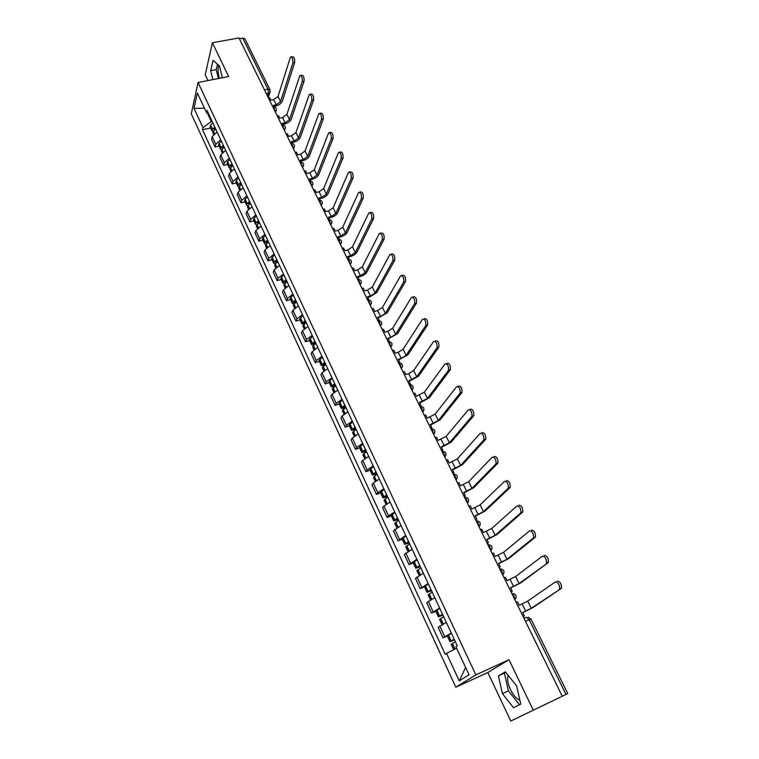 <?xml version="1.0" encoding="UTF-8"?>
<svg xmlns="http://www.w3.org/2000/svg" width="759" height="759" viewBox="0 0 759 759"><rect width="100%" height="100%" fill="white"/><g stroke="black" fill="none" stroke-linecap="round" stroke-linejoin="round"><path stroke-width="1.14" d="M219.342 78.357C217.861 72.807 217.681 68.471 218.791 65.35M519.839 700.111C516.604 699.058 513.501 695.576 510.522 689.665C507.875 683.821 507.05 679.201 508.027 675.804L508.198 675.415M212.397 42.741L228.649 76.545L198.071 82.484L191.259 113.831L455.827 687.199L487.828 672.493L510.779 721.05L562.258 696.231L238.962 37.95L212.397 42.741L205.243 74.771L207.975 80.558M533.311 710.253L509.014 659.713L475.874 674.903L198.071 82.484M525.456 621.308L530.977 619.002L567.741 693.565L565.977 694.428L529.165 619.657L526.272 617.304L523.985 618.31M562.248 696.231L565.977 694.428M239.379 38.794L242.804 38.178L244.891 38.813L269.976 89.695L267.908 89.154L242.804 38.178M217.102 132.019L212.188 136.629L211.524 139.295L215.101 146.99L215.774 144.352L220.717 139.751M219.085 146.117L215.101 146.99M225.67 150.358L220.698 154.94L220.006 157.559L223.63 165.358L224.332 162.758L229.332 158.185M227.624 164.447L223.63 165.358M234.351 168.925L229.322 173.479L228.592 176.06L232.263 183.953L233.004 181.401L238.06 176.856M236.277 183.014L232.263 183.953M243.146 187.739L238.051 192.264L237.292 194.788L241.011 202.786L241.779 200.281L246.903 195.765M245.034 201.818L241.011 202.786M252.054 206.79L246.903 211.287L246.106 213.763L249.872 221.865L250.679 219.408L255.859 214.92M253.904 220.86L249.872 221.865M261.077 226.087L255.859 230.556L255.033 232.994L258.847 241.201L259.692 238.791L264.929 234.332M262.899 240.157L258.847 241.201M270.223 245.65L264.938 250.081L264.075 252.462L267.936 260.783L268.819 258.421L274.122 253.999M272.007 259.701L267.936 260.783M279.483 265.46L274.141 269.862L273.24 272.196L277.149 280.621L278.069 278.306L283.439 273.923M281.228 279.502L277.149 280.621M288.866 285.545L283.458 289.91L282.528 292.187L286.485 300.725L287.443 298.467L292.879 294.122M290.574 299.568L286.485 300.725M298.382 305.896L292.908 310.222L291.93 312.442L295.953 321.095L296.94 318.894L302.443 314.587M300.052 319.9L295.953 321.095M308.021 326.512L302.48 330.801L301.465 332.973L305.535 341.74L306.57 339.596L312.139 335.326M309.653 340.506L305.535 341.74M317.793 347.423L312.186 351.664L311.124 353.779L315.251 362.669L316.323 360.582L321.968 356.351M319.378 361.388L315.251 362.669M327.708 368.608L322.015 372.821L320.924 374.87L325.108 383.883L326.218 381.853L331.939 377.659M329.245 382.555L325.108 383.883M337.746 390.088L331.987 394.253L330.848 396.245L335.089 405.382L336.246 403.418L342.034 399.272M339.245 404.016L335.089 405.382M347.926 411.871L342.1 415.989L340.914 417.924L345.212 427.184L346.417 425.277L352.28 421.179M349.377 425.771L345.212 427.184M358.248 433.958L352.347 438.028L351.113 439.897L355.478 449.281L356.721 447.449L362.66 443.398M359.652 447.829L355.478 449.281M368.722 456.358L362.736 460.381L361.464 462.174L365.885 471.7L367.176 469.925L373.2 465.922M370.069 470.191L365.885 471.7M379.339 479.071L373.276 483.047L371.957 484.773L376.436 494.422L377.783 492.724L383.874 488.777M380.638 492.876L376.436 494.422M390.107 502.107L383.969 506.025L382.593 507.686L387.147 517.477L388.532 515.854L394.708 511.955M391.359 515.873L387.147 517.477M401.037 525.475L393.39 530.93L398.001 540.863L405.704 535.465M402.223 539.213L398.001 540.863M412.118 549.184L404.338 554.506L409.016 564.582L416.852 559.317M413.257 562.874L409.016 564.582M423.361 573.235L415.448 578.424L420.192 588.642L428.171 583.519M424.442 586.887L420.192 588.642M434.774 597.637L426.71 602.684L431.529 613.063L439.651 608.073M435.789 611.251L431.529 613.063M446.349 622.408L438.152 627.313L443.038 637.835L451.301 632.997M447.307 635.966L443.038 637.835M207.359 113.063L211.287 121.468L212.093 121.307M211.287 121.468L202.966 127.683L194.01 108.338L197.368 93.015L206.514 112.607L208.535 113.698M465.618 667.484L459.252 680.87L469.024 674.779L455.95 646.772L457.298 645.824L207.017 110.453L206.514 112.607M459.252 680.87L446.529 653.404L456.614 648.205M202.966 127.683L202.482 129.742L445.239 654.305L446.529 653.404M455.827 687.199L475.874 674.903M222.368 77.769L219.455 65.929L213.042 60.331L210.679 70.682L212.89 79.61M487.828 672.493L509.014 659.713M520.75 704.105L516.623 685.927L505.323 671.838L498.378 675.889L502.449 693.622L513.52 707.739L520.75 704.105M210.651 128.015L202.482 129.742M194.01 108.338L204.456 108.195M217.482 64.202L216.211 69.629L218.412 78.538M216.211 69.629L210.679 70.682M505.722 672.332L504.384 673.11L508.426 690.804L519.46 704.75M508.426 690.804L502.449 693.622M504.384 673.11L498.378 675.889M292.86 62.959C293.059 59.069 292.262 57.096 290.469 57.058L278.031 96.421L280.583 101.583L292.86 62.959L294.644 62.617L282.301 101.222C281.276 103.49 279.141 105.065 275.878 105.937L273.895 106.355M291.276 56.906L292.253 56.716C294.046 56.754 294.843 58.718 294.644 62.617M274.046 106.649L273.411 105.359L276.248 104.77L280.583 101.583M214.788 127.076L212.482 129.457L212.093 131.108L213.042 131.819M212.093 131.108L210.129 126.886L210.509 125.235L212.805 122.844M213.602 134.352L212.956 132.967L213.345 131.316L215.66 128.926M213.981 130.529L215.271 128.119M268.411 97.92L269.635 97.674L270.868 100.197L273.705 99.609L278.031 96.421M302.272 81.555C302.48 77.627 301.665 75.653 299.824 75.634L286.921 114.391L289.511 119.618L302.272 81.555L304.055 81.194L291.228 119.248C290.185 121.478 288.022 123.053 284.748 123.954L282.765 124.381M300.659 75.464L301.608 75.274C303.458 75.293 304.274 77.266 304.055 81.194M282.993 124.855L282.282 123.413L285.137 122.797L289.511 119.618M223.307 145.301L220.973 147.673L220.565 149.295L221.562 149.997M220.565 149.295L218.573 145.016L218.981 143.385L221.305 141.013M222.15 152.682L221.438 151.174L221.856 149.551L224.19 147.18M222.52 148.745L222.51 147.72L223.782 146.316M277.234 115.89L278.458 115.634L279.71 118.186L282.557 117.579L286.921 114.391M311.807 100.406C312.025 96.431 311.19 94.448 309.302 94.448L295.925 132.588L298.553 137.882L311.807 100.406L313.6 100.027L300.27 137.502C299.198 139.703 297.016 141.269 293.733 142.199L291.741 142.645M310.175 94.268L311.095 94.078C312.993 94.078 313.828 96.061 313.6 100.027M292.063 143.299L291.276 141.696L294.131 141.06L298.553 137.882M231.941 163.754L229.579 166.107L229.142 167.711L230.205 168.394M229.142 167.711L227.131 163.384L227.548 161.771L229.911 159.418M230.802 171.259L230.034 169.608L230.461 168.014L232.833 165.661M231.172 167.179L231.106 166.145L232.406 164.75M286.171 134.087L287.395 133.821L288.667 136.402L291.522 135.766L295.925 132.588M321.465 119.505C321.702 115.491 320.848 113.499 318.903 113.518L305.052 151.022L307.699 156.392L321.465 119.505L323.268 119.106L309.435 155.993C308.325 158.166 306.124 159.722 302.832 160.671L300.83 161.136M319.814 113.328L320.706 113.138C322.651 113.11 323.505 115.102 323.268 119.106M301.238 161.98L300.374 160.215L303.239 159.551L307.699 156.392M240.679 182.454L238.288 184.788L237.833 186.363L238.952 187.027M237.833 186.363L235.793 181.97L236.239 180.395L238.62 178.061M239.559 190.063L238.734 188.289L239.18 186.723L241.58 184.39M239.948 185.841L239.816 184.798L241.125 183.422M295.223 152.512L296.456 152.236L297.737 154.855L300.602 154.191L305.052 151.022M331.256 138.859C331.503 134.808 330.63 132.806 328.638 132.844L314.292 169.703L316.977 175.13L331.256 138.859L333.059 138.451L318.714 174.712C317.575 176.856 315.346 178.412 312.044 179.39L310.042 179.874M329.577 132.635L330.44 132.445C332.442 132.398 333.315 134.4 333.059 138.451M310.545 180.898L309.596 178.972L312.471 178.289L316.977 175.13M249.531 201.391L247.102 203.706L246.637 205.253L247.832 205.898M246.637 205.253L244.569 200.812L245.034 199.256L247.453 196.942M248.44 209.114L247.548 207.198L248.013 205.661L250.442 203.346M248.857 204.74L248.639 203.697L249.967 202.33M304.387 171.183L305.621 170.889L306.93 173.536L309.795 172.862L314.292 169.703M341.189 158.479C341.446 154.381 340.554 152.369 338.505 152.436L323.647 188.612L326.37 194.114L341.189 158.479L342.992 158.052L328.106 193.687C326.939 195.794 324.691 197.34 321.38 198.346L319.368 198.839M339.472 152.217L340.307 152.018C342.366 151.952 343.258 153.963 342.992 158.052M319.966 200.063L318.941 197.976L321.816 197.264L326.37 194.114M258.496 220.575L256.039 222.871L255.555 224.389L256.836 225.006M255.555 224.389L253.459 219.882L253.942 218.364L256.39 216.068M257.424 228.412L256.476 226.362L256.969 224.854L259.426 222.558M257.889 223.877L257.576 222.842L258.923 221.486M313.676 190.092L314.909 189.788L316.228 192.473L319.112 191.761L323.647 188.612M351.246 178.365C351.521 174.228 350.601 172.208 348.495 172.293L333.125 207.776L335.886 213.345L351.246 178.365L353.058 177.919L337.632 212.899C336.427 214.977 334.159 216.524 330.829 217.548L328.818 218.061M349.51 172.056L350.316 171.857C352.423 171.771 353.343 173.792 353.058 177.919M329.51 219.484L328.4 217.226L331.294 216.486L335.886 213.345M267.585 240.015L265.1 242.292L264.587 243.772L265.973 244.36M264.587 243.772L262.462 239.218L262.965 237.728L265.451 235.442M266.542 247.965L265.517 245.774L266.029 244.294L268.525 242.017M267.054 243.241L266.381 242.956L266.627 242.235L267.993 240.897M323.087 209.237L324.321 208.924L325.658 211.647L328.543 210.917L333.125 207.776M361.445 198.526C361.73 194.351 360.791 192.321 358.637 192.425L342.726 227.188L345.525 232.833L361.445 198.526L363.267 198.061L347.271 232.368C346.038 234.408 343.751 235.954 340.411 237.007L338.391 237.539M359.681 192.169L360.449 191.97C362.622 191.866 363.561 193.896 363.267 198.061M339.188 239.161L337.992 236.732L340.886 235.964L345.525 232.833M276.788 259.701L274.265 261.959L273.733 263.411L275.251 263.961M273.733 263.411L271.58 258.791L272.111 257.339L274.625 255.071M275.773 267.785L274.682 265.441L275.213 263.99L277.737 261.741M276.371 262.842L275.536 262.586L277.187 260.555M332.613 228.649L333.856 228.326L335.212 231.078L338.106 230.319L342.726 227.188M371.787 218.962C372.09 214.75 371.123 212.71 368.912 212.833L352.461 246.855L355.297 252.576L371.787 218.962L373.608 218.488L357.043 252.102C355.781 254.094 353.466 255.641 350.117 256.713L348.087 257.273M369.984 212.558L370.734 212.368C372.954 212.235 373.912 214.275 373.608 218.488M348.988 259.094L347.707 256.495L350.611 255.698L355.297 252.576M286.115 279.654L283.562 281.893L283.003 283.306L284.663 283.809M283.003 283.306L280.821 278.629L281.38 277.206L283.923 274.967M285.118 287.86L283.961 285.365L284.521 283.951L287.082 281.722M285.849 282.69L284.824 282.481L286.504 280.479M342.271 248.307L343.514 247.975L344.89 250.764L347.793 249.977L352.461 246.855M382.27 239.692C382.583 235.432 381.606 233.383 379.32 233.525L362.318 266.788L365.193 272.585L382.27 239.692L384.101 239.199L366.948 272.092C365.648 274.046 363.314 275.583 359.946 276.693L357.916 277.263M380.439 233.231L381.151 233.041C383.437 232.89 384.424 234.939 384.101 239.199M358.922 279.303L357.546 276.513L360.459 275.697L365.193 272.585M295.574 299.871L292.983 302.091L292.395 303.477L294.226 303.904M292.395 303.477L290.185 298.733L290.763 297.338L293.344 295.118M294.606 308.201L293.372 305.554L293.951 304.179L296.551 301.968M295.498 302.756L294.226 302.632L295.944 300.668M352.053 268.231L353.305 267.88L354.69 270.707L357.603 269.9L362.318 266.788M392.906 260.707C393.228 256.409 392.223 254.341 389.889 254.512L372.318 286.987L375.221 292.86L392.906 260.707L394.746 260.195L376.986 292.348L369.918 296.93L367.878 297.528M391.027 254.199L391.72 253.999C394.063 253.838 395.069 255.897 394.746 260.195M368.732 299.758L367.527 296.807L370.449 295.953L375.221 292.86M305.146 320.364L301.921 323.903L303.951 324.245M301.921 323.903L299.682 319.103L302.898 315.545M304.207 328.827L302.898 326.019L306.143 322.48M305.355 323.059L303.761 323.059L305.507 321.123M361.967 288.42L363.219 288.059L364.633 290.925L367.555 290.08L372.318 286.987M403.693 282.025C404.025 277.68 403.001 275.602 400.6 275.792L382.441 307.452L385.392 313.41L403.693 282.025L405.534 281.494L387.156 312.879L377.973 318.059M401.777 275.451L402.431 275.261C404.841 275.081 405.875 277.158 405.534 281.494M378.295 320.526L379.073 320.298L377.631 317.376L380.563 316.494L385.392 313.41M314.862 341.133L311.569 344.614L313.846 344.842M311.569 344.614L309.302 339.747L312.575 336.246M313.941 349.728L312.566 346.759L315.858 343.277M315.393 343.618L313.42 343.761L315.194 341.854M372.014 308.875L373.276 308.505L374.699 311.418L377.631 310.545L382.441 307.452M416.473 303.097L414.632 303.638C414.974 299.255 413.911 297.167 411.463 297.376L392.707 328.201L395.695 334.245L414.632 303.647L416.473 303.097L397.469 333.694L388.2 338.875M412.668 297.016L413.304 296.826C415.761 296.617 416.824 298.704 416.482 303.078M388.247 341.522L389.339 341.18L387.877 338.22L390.819 337.309L395.695 334.245M324.7 362.185L321.342 365.61L323.941 365.686M321.342 365.61L319.046 360.667L322.385 357.233M323.818 370.914L322.357 367.773L325.715 364.358M325.639 364.415L323.211 364.747L325.023 362.878M382.204 329.615L383.466 329.235L384.908 332.176L387.849 331.275L392.707 328.201M425.723 325.573L425.761 325.516C426.074 321.142 424.993 319.046 422.507 319.216L403.114 349.235L406.141 355.354L425.723 325.573L427.573 325.004L407.925 354.785L398.57 359.975M424.357 318.647C426.843 318.476 427.924 320.573 427.611 324.947L427.573 325.004M398.484 362.764L399.746 362.356L398.266 359.358L401.217 358.409L406.141 355.354M399.746 362.356L399.414 362.868M334.681 383.523L331.256 386.881L334.264 386.758M331.256 386.881L328.932 381.881L332.328 378.504M333.827 392.384L332.281 389.082L335.706 385.733M335.649 385.61L333.135 386.018L334.985 384.177M392.526 350.639L393.788 350.241L395.259 353.229L398.2 352.299L403.114 349.235M436.975 347.821L437.051 347.717C437.336 343.362 436.226 341.246 433.712 341.37L413.664 370.553L416.738 376.758L436.975 347.821L438.835 347.233L418.513 376.179L409.092 381.36M435.571 340.782C438.085 340.658 439.195 342.774 438.901 347.119L438.835 347.233M409.035 384.244L410.296 383.826L408.797 380.781L416.738 376.758M410.296 383.826L409.822 384.509M344.795 405.164L341.313 408.456L344.823 408.086M341.313 408.456L338.941 403.38L342.413 400.078M343.969 414.158L342.347 410.685L345.838 407.403M345.715 407.128L343.191 407.574L345.079 405.78M402.991 371.948L404.262 371.54L405.752 374.567L408.703 373.608L413.664 370.553M448.398 370.392L448.503 370.24C448.759 365.904 447.62 363.779 445.087 363.855L424.357 392.175L427.469 398.466L448.398 370.392L450.258 369.785L429.262 397.858L419.746 403.048M446.947 363.238C449.489 363.163 450.628 365.297 450.362 369.624L450.258 369.785M419.727 406.018L420.998 405.591L419.48 402.498L427.469 398.466M420.998 405.591L420.372 406.426M355.041 427.099L351.493 430.325L355.667 429.651M351.493 430.325L349.102 425.182L352.631 421.938M354.254 436.245L352.546 432.583L356.104 429.366M355.914 428.949L353.4 429.442L355.316 427.678M413.608 393.56L414.879 393.134L416.387 396.198L424.357 392.175M459.982 393.295L460.125 393.096C460.352 388.779 459.186 386.635 456.624 386.654L435.201 414.091L438.36 420.477L459.982 393.295L461.851 392.659L440.154 419.85L430.552 425.031M458.493 386.027C461.055 385.999 462.222 388.143 461.984 392.45L461.851 392.659M430.571 428.104L431.843 427.659L430.306 424.528L438.36 420.477M431.843 427.659L430.818 428.607M365.449 449.337L361.825 452.497L366.483 451.567M361.825 452.497L359.396 447.279L363.001 444.11M364.69 458.635L362.897 454.793L366.521 451.643M366.246 451.064L363.741 451.605L365.696 449.878M424.366 415.467L425.638 415.031L427.165 418.143L435.201 414.091M471.747 416.539L471.918 416.283C472.117 411.995 470.922 409.832 468.331 409.803L446.197 436.321L449.404 442.791L471.747 416.539L473.616 415.885L451.197 442.146L441.52 447.326M470.201 409.148C472.8 409.177 473.995 411.34 473.787 415.628L473.616 415.885M441.567 450.495L442.848 450.03L441.283 446.861L449.404 442.791M442.848 450.03L441.795 450.96M375.99 471.899L372.308 474.982L376.948 473.958M372.308 474.982L369.842 469.698L373.513 466.595M375.269 481.339L373.39 477.307L377.081 474.233M376.739 473.493L374.225 474.081L376.227 472.392M435.277 437.677L436.548 437.231L438.104 440.381L446.197 436.321M483.682 440.135L483.881 439.831C484.052 435.552 482.838 433.38 480.219 433.294L457.354 458.863L460.599 465.419L483.682 440.135L485.551 439.452L462.402 464.755L452.63 469.935M482.088 432.621C484.716 432.696 485.94 434.879 485.76 439.148L485.551 439.452M452.725 473.208L454.005 472.734L452.421 469.508L460.599 465.419M454.005 472.734L452.933 473.635M386.682 494.773L382.925 497.79L387.564 496.661M382.925 497.79L380.43 492.42L384.168 489.394M385.999 504.365L384.026 500.143L387.792 497.145M387.365 496.234L384.86 496.879L386.9 495.229M446.339 460.21L447.62 459.745L449.195 462.943L457.354 458.863M495.798 464.072L496.035 463.721C496.177 459.47 494.925 457.269 492.278 457.127L468.664 481.728L471.956 488.379L495.798 464.072L497.676 463.369L473.758 487.695L463.91 492.876M494.156 456.434C496.803 456.567 498.056 458.768 497.913 463.018L497.676 463.369M464.034 496.244L465.324 495.75L463.711 492.487L471.956 488.379M465.324 495.75L464.223 496.623M397.536 517.98L393.703 520.911L398.333 519.687M393.703 520.911L391.17 515.475L394.984 512.524M396.881 527.733L394.813 523.302L398.655 520.38M398.152 519.308L395.648 520L397.725 518.397M457.563 483.066L458.844 482.582L460.438 485.826L468.664 481.728M508.094 488.379L508.369 487.99C508.483 483.749 507.202 481.529 504.526 481.329L480.134 504.915L483.483 511.67L508.094 488.379L509.972 487.648L485.286 510.959L475.343 516.139M506.405 480.608C509.09 480.808 510.371 483.018 510.247 487.259L509.972 487.648M475.513 519.611L476.804 519.109L475.172 515.788L483.483 511.67M476.804 519.109L475.675 519.953M408.541 541.518L404.632 544.374L409.253 543.046M404.632 544.374L402.061 538.852L405.951 535.987M407.925 551.432L405.761 546.803L409.68 543.956M409.092 542.704L406.596 543.444L408.712 541.888M468.948 506.244L470.229 505.741L471.851 509.033L480.134 504.915M520.579 513.056L520.892 512.619C520.968 508.397 519.659 506.158 516.955 505.902L491.775 528.444L495.172 535.294L520.579 513.056L522.467 512.306L496.984 534.554L486.946 539.734M518.843 505.152C521.547 505.409 522.866 507.648 522.78 511.86L522.467 512.306M487.155 543.321L488.445 542.799L486.794 539.431L495.172 535.294M488.445 542.799L487.297 543.615M419.699 565.408L415.723 568.178L420.325 566.745M415.723 568.178L413.114 562.58L417.071 559.781M419.12 575.474L416.871 570.635L420.856 567.874M420.182 566.442L417.697 567.239L419.85 565.73M480.494 529.754L481.785 529.241L483.426 532.581L491.775 528.444M533.254 538.112L533.605 537.628C533.653 533.425 532.306 531.167 529.573 530.845L503.587 552.315L507.031 559.26L533.254 538.112L535.142 537.334L508.843 558.501L498.71 563.681M531.461 530.076C534.203 530.389 535.55 532.647 535.493 536.85L535.142 537.334M498.967 567.371L500.266 566.831L498.587 563.425L507.031 559.26M500.266 566.831L499.09 567.628M431.027 589.639L426.975 592.324L431.567 590.777M426.975 592.324L424.328 586.641L428.361 583.937M430.486 599.876L428.133 594.819L432.203 592.143M431.444 590.521L428.958 591.375L431.159 589.914M492.211 553.605L493.502 553.074L495.172 556.47L503.587 552.315M546.119 563.558L546.508 563.036C546.527 558.852 545.152 556.565 542.391 556.176L515.57 576.527L519.061 583.586L548.017 562.751L520.883 582.798L510.655 587.969M544.288 555.379C547.059 555.759 548.434 558.045 548.406 562.229L548.017 562.751M510.959 591.783L512.249 591.223L510.551 587.76L519.061 583.586M512.249 591.223L511.054 591.982M442.525 614.221L438.389 616.82L442.971 615.169M438.389 616.82L435.704 611.061L439.822 608.433M442.023 624.629L439.565 619.353L443.711 616.763M442.867 614.951L440.391 615.872L442.63 614.448M504.099 577.817L505.39 577.267L507.078 580.701L515.57 576.527M559.193 589.401L559.62 588.832C559.611 584.667 558.197 582.352 555.408 581.897L527.733 601.109L531.272 608.263L561.1 588.567L533.103 607.456L522.771 612.627M557.305 581.071C560.104 581.527 561.518 583.832 561.527 588.007L561.1 588.567M523.122 616.555L524.422 615.976L522.695 612.466L531.272 608.263M524.422 615.976L523.198 616.706M454.186 639.173L449.973 641.687L454.537 639.913M449.973 641.687L447.241 635.833L451.444 633.3M453.702 649.704L451.169 644.258L455.391 641.753M454.461 639.752L451.984 640.719L454.271 639.353M516.158 602.38L517.458 601.811L519.175 605.303L527.733 601.109M514.687 599.373L514.014 595.891L511.813 593.519M502.562 574.696L501.889 571.214L499.735 568.927M490.618 550.37L489.944 546.907L487.828 544.687M478.853 526.404L478.17 522.951L476.102 520.807M467.25 502.79L466.567 499.346L464.536 497.268M455.817 479.508L455.134 476.073L453.142 474.062M444.546 456.557L443.863 453.132L441.909 451.188M433.436 433.93L432.744 430.514L430.837 428.645M422.478 411.625L421.786 408.219L419.917 406.407M411.672 389.623L410.98 386.227L409.148 384.481M401.018 367.925L400.325 364.548L398.522 362.859M390.506 346.531L389.813 343.163L388.048 341.531M380.145 325.431L379.453 322.063L377.726 320.488M369.918 304.606L369.225 301.257L367.527 299.739M359.832 284.065L359.14 280.735L357.48 279.265M349.88 263.8L349.187 260.479L347.556 259.066M340.06 243.81L339.358 240.489L337.764 239.132M330.374 224.076L329.672 220.774L328.106 219.465M320.81 204.607L320.108 201.306L318.571 200.053M311.37 185.386L310.668 182.103L309.16 180.889M302.054 166.411L301.351 163.138L299.871 161.98M292.851 147.692L292.149 144.428L290.706 143.309M283.771 129.201L283.069 125.947L281.646 124.874M274.815 110.947L274.103 107.702L272.709 106.677M267.595 96.26L268.487 93.291L267.908 89.154L264.455 89.856M266.352 93.727L269.749 92.626L269.976 89.695M433.133 611.745L428.285 601.337M421.738 587.248L416.966 576.992M410.505 563.102L405.809 552.998M399.443 539.307L394.813 529.346M388.532 515.854L383.969 506.025M377.783 492.724L373.276 483.047M367.176 469.925L362.736 460.381M356.721 447.449L352.347 438.028M346.417 425.277L342.1 415.989M336.246 403.418L331.987 394.253M326.218 381.853L322.015 372.821M316.323 360.582L312.186 351.664M306.57 339.596L302.48 330.801M296.94 318.894L292.908 310.222M287.443 298.467L283.458 289.91M278.069 278.306L274.141 269.862M268.819 258.421L264.938 250.081M259.692 238.791L255.859 230.556M250.679 219.408L246.903 211.287M241.779 200.281L238.051 192.264M233.004 181.401L229.322 173.479M224.332 162.758L220.698 154.94M215.774 144.352L212.188 136.629M444.689 636.611L439.774 626.042M275.175 111.687L276.437 109.932M284.132 129.931L285.384 128.157M293.211 148.403L294.454 146.62M302.395 167.122L303.647 165.32M311.702 186.078L312.955 184.266M321.142 205.281L322.376 203.459M330.696 224.74L331.93 222.909M340.374 244.455L341.607 242.614M348.039 259.104C351.569 259.711 352.29 261.485 350.184 264.426L351.417 262.586M360.136 284.682L361.35 282.832M370.212 305.203L371.426 303.353M380.43 326L381.635 324.15M390.781 347.091L391.986 345.241M401.283 368.466L402.479 366.625M411.928 390.135L413.114 388.314M422.716 412.118L423.892 410.306M433.664 434.404L434.831 432.602M444.765 457.013L445.922 455.229M456.026 479.935L457.165 478.189M467.449 503.198L468.569 501.471M479.043 526.793L480.143 525.105M490.798 550.73L491.879 549.089M502.724 575.028L503.786 573.424M514.839 599.686L515.873 598.139M270.242 91.403L268.25 97.588M212.586 129.324L210.613 125.102M212.482 129.457L210.509 125.235M214.427 133.622L213.345 131.316M214.75 129.732L214.417 129.021M273.705 99.609L276.248 104.77M214.541 133.527L213.45 131.184M221.078 147.54L219.076 143.252M220.973 147.673L218.981 143.385M222.975 151.961L221.856 149.551M223.269 147.977L222.918 147.218M282.557 117.579L285.137 122.797M223.099 151.866L221.951 149.419M229.673 165.984L227.653 161.648M229.579 166.107L227.548 161.771M231.637 170.528L230.461 168.014M231.903 166.458L231.523 165.642M291.522 135.766L294.131 141.06M231.751 170.433L230.565 167.881M238.392 184.665L236.343 180.272M238.288 184.788L236.239 180.395M240.404 189.342L239.18 186.723M240.641 185.177L240.233 184.304M300.602 154.191L303.239 159.551M240.527 189.247L239.284 186.591M247.216 203.583L245.138 199.133M247.102 203.706L245.034 199.256M249.294 208.402L248.013 205.661M249.493 204.133L249.066 203.213M309.795 172.862L312.471 178.289M249.417 208.308L248.127 205.537M256.153 222.748L254.047 218.241M256.039 222.871L253.942 218.364M258.297 227.7L256.969 224.854M258.468 223.336L258.003 222.359M319.112 191.761L321.816 197.264M258.421 227.615L257.073 224.73M265.204 242.168L263.079 237.595M265.1 242.292L262.965 237.728M267.415 247.263L266.029 244.294M267.557 242.795L267.064 241.751M328.543 210.917L331.294 216.486M267.538 247.168L266.143 244.17M274.378 261.836L272.225 257.216M274.265 261.959L272.111 257.339M276.656 267.083L275.213 263.99M276.76 262.51L276.248 261.409M338.106 230.319L340.886 235.964M276.779 266.988L275.327 263.866M283.676 281.769L281.494 277.082M283.562 281.893L281.38 277.206M286.02 287.158L284.521 283.951M286.086 282.481L285.545 281.323M347.793 249.977L350.611 255.698M286.152 287.073L284.634 283.828M293.097 301.968L290.877 297.215M292.983 302.091L290.763 297.338M295.507 307.509L293.951 304.179M295.545 302.727L294.976 301.503M357.603 269.9L360.459 275.697M295.64 307.423L294.075 304.055M302.642 322.442L300.393 317.623M302.528 322.556L300.279 317.746M305.127 328.135L303.515 324.672M305.08 323.144L304.52 321.949M367.555 290.08L370.449 295.953M305.26 328.049L303.628 324.558M312.319 343.182L310.042 338.305M312.196 343.305L309.919 338.419M314.871 349.045L313.201 345.449M314.729 343.818L314.198 342.679M377.631 310.545L380.563 316.494M315.004 348.95L313.315 345.326M322.129 364.216L319.814 359.273M322.006 364.329L319.7 359.387M324.757 370.231L323.011 366.502M324.52 364.766L324.017 363.684M387.849 331.275L390.819 337.309M324.89 370.145L323.135 366.388M332.062 385.534L329.729 380.515M331.939 385.648L329.605 380.629M334.776 391.72L332.973 387.849M334.434 386.008L333.96 384.974M398.2 352.299L401.217 358.409M334.909 391.635L333.097 387.735M342.148 407.137L339.776 402.061M342.015 407.251L339.652 402.166M344.928 413.503L343.059 409.481M344.491 407.536L344.045 406.568M408.703 373.608L411.757 379.804M345.07 413.408L343.182 409.376M352.366 429.053L349.956 423.901M352.233 429.158L349.833 424.006M355.231 435.59L353.286 431.425M354.69 429.366L354.263 428.456M419.347 395.211L422.44 401.492M355.373 435.495L353.419 431.321M362.726 451.273L360.288 446.045M362.593 451.377L360.155 446.15M365.677 457.981L363.665 453.673M365.022 451.491L364.633 450.647M430.135 417.108L433.275 423.484M365.81 457.895L363.798 453.569M373.229 473.796L370.762 468.502M373.096 473.901L370.629 468.607M376.265 480.694L374.187 476.235M375.506 473.939L375.136 473.151M441.074 439.319L444.262 445.789M376.407 480.608L374.32 476.13M383.883 496.652L381.379 491.272M383.75 496.747L381.246 491.377M387.005 503.739L384.851 499.109M386.132 496.699L385.8 495.978M452.174 461.842L455.409 468.407M387.156 503.653L384.984 499.014M394.699 519.83L392.156 514.374M394.557 519.924L392.014 514.469M397.906 527.107L395.676 522.325M396.919 519.782L396.615 519.128M463.436 484.688L466.709 491.339M398.048 527.021L395.809 522.22M405.657 543.33L403.076 537.799M405.515 543.435L402.944 537.903M408.959 550.816L406.653 545.863M407.849 543.188L407.583 542.609M474.849 507.866L478.17 514.611M409.11 550.73L406.796 545.768M416.776 567.182L414.167 561.575M416.634 567.277L414.025 561.669M420.173 574.867L417.792 569.743M418.94 566.945L418.702 566.432M486.434 531.376L489.802 538.216M420.325 574.781L417.934 569.648M428.067 591.384L425.41 585.692M427.924 591.479L425.268 585.787M431.558 599.268L429.091 593.974M498.179 555.218L501.604 562.163M431.71 599.193L429.233 593.88M439.518 615.938L436.823 610.16M439.366 616.023L436.672 610.245M443.104 624.04L440.552 618.566M510.105 579.421L513.577 586.47M443.256 623.955L440.704 618.471M451.14 640.852L448.398 634.989M450.988 640.938L448.256 635.074M454.812 649.135L452.184 643.518M522.201 603.974L525.721 611.128M454.964 649.059L452.336 643.433M275.517 112.389L275.887 111.222C276.997 108.537 276.105 107.01 273.231 106.63M284.435 130.548L284.777 129.523C285.991 126.8 285.118 125.244 282.168 124.846M293.467 148.935L293.771 148.052C295.099 145.301 294.245 143.707 291.219 143.29M302.613 167.549L302.879 166.828C304.321 164.039 303.496 162.417 300.384 161.971M311.873 186.42L312.101 185.841C313.666 183.023 312.86 181.373 309.672 180.889M321.256 205.528L321.437 205.11C323.135 202.255 322.357 200.575 319.074 200.063M330.772 224.892L330.877 224.636C332.736 221.751 331.977 220.034 328.6 219.484M340.402 244.512L340.449 244.417C342.451 241.504 341.721 239.749 338.258 239.161M360.117 284.653C362.242 281.693 361.512 279.91 357.944 279.312M370.193 305.156C372.327 302.167 371.597 300.384 367.992 299.796M380.392 325.934C382.555 322.926 381.805 321.123 378.172 320.554M390.743 347.005C392.915 343.96 392.166 342.157 388.485 341.588M401.236 368.371C403.427 365.297 402.659 363.476 398.949 362.925M411.871 390.031C414.082 386.919 413.304 385.098 409.547 384.547M422.659 411.995C424.879 408.854 424.091 407.014 420.296 406.482M433.598 434.271C435.837 431.084 435.04 429.233 431.197 428.712M444.698 456.861C446.947 453.645 446.131 451.776 442.241 451.263M455.95 479.773C458.218 476.605 457.43 474.717 453.597 474.109M467.364 503.027C469.641 499.915 468.891 497.999 465.125 497.278M478.948 526.613C481.225 523.558 480.513 521.623 476.813 520.797M490.703 550.55C492.98 547.543 492.306 545.579 488.673 544.658M502.638 574.838C504.915 571.878 504.27 569.895 500.693 568.87M514.744 599.487C517.021 596.574 516.405 594.563 512.894 593.453M530.977 619.002L528.084 617.133M425.761 325.516L427.611 324.947M437.051 347.717L438.901 347.119M448.503 370.24L450.362 369.624M460.125 393.096L461.984 392.45M471.918 416.283L473.787 415.628M483.881 439.831L485.76 439.148M496.035 463.721L497.913 463.018M508.369 487.99L510.247 487.259M520.892 512.619L522.78 511.86M533.605 537.628L535.493 536.85M546.508 563.036L548.406 562.229M559.62 588.832L561.527 588.007"/></g></svg>
